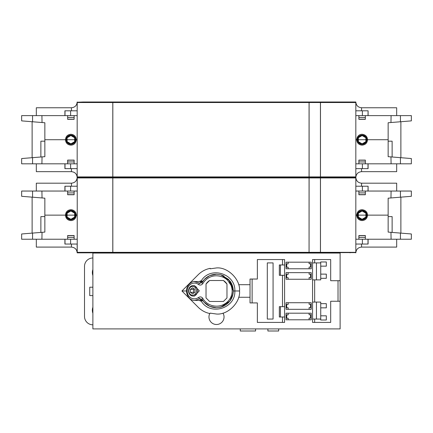 <?xml version="1.0" encoding="UTF-8"?>
<svg xmlns="http://www.w3.org/2000/svg" width="433" height="433" viewBox="0 0 433 433"><rect width="100%" height="100%" fill="white"/><g stroke="black" fill="none" stroke-linecap="round" stroke-linejoin="round"><path stroke-width="0.65" d="M317.384 176.902L311.933 176.902M77.171 110.388L77.226 102.524M77.226 176.902L77.171 169.038M309.065 176.902L309.065 102.524L112.829 102.524L112.829 176.902L309.108 176.902L309.108 102.524L355.645 102.524M317.384 102.524L314.84 102.524M112.791 102.524L112.791 176.902L77.171 176.902L77.171 102.524L112.829 102.524M77.171 185.811L77.171 177.947L112.791 177.947L112.829 176.902M309.108 176.902L355.628 176.902M355.829 176.902L355.829 102.524M320.48 102.524L320.48 176.902M320.436 176.902L320.436 102.524M70.206 244.05L64.901 244.05L64.901 239.233L21.65 239.233L21.65 233.972L44.853 232.099L32.562 233.089L32.562 239.233M38.97 197.702C35.593 197.432 35.593 197.432 38.97 197.702C42.347 197.978 42.347 197.978 38.97 197.702L38.505 197.665M41.59 197.913L42.125 197.957M394.485 197.67L394.03 197.702C397.407 197.432 397.407 197.432 394.03 197.702L393.559 197.74M44.853 232.099L44.853 215.136L65.437 215.136C65.778 218.47 67.591 220.289 70.888 220.586C73.983 220.467 75.797 218.654 76.332 215.136L77.171 215.136M65.437 215.136C65.767 211.824 67.58 210.01 70.888 209.691C74.195 210.016 76.013 211.829 76.332 215.136L76.332 215.19M67.894 210.584L67.364 210.979M362.794 186.222L367.99 186.222L362.394 186.222L362.394 191.045L411.35 191.045L411.35 196.306L388.147 198.179L388.147 215.136L367.563 215.136C367.233 218.449 365.42 220.267 362.112 220.586C358.805 220.262 356.987 218.449 356.668 215.136L355.829 215.136M367.563 215.136C367.308 211.937 365.495 210.119 362.112 209.691C359.022 209.805 357.203 211.623 356.668 215.136L356.668 215.087M360.224 220.245L361.766 220.576M71.505 244.05L71.413 247.091C74.909 247.432 76.83 249.354 77.171 252.85L355.834 252.601M308.269 252.85L308.269 252.325L308.269 252.85M112.829 177.947L112.829 252.325L309.065 252.325L309.065 177.947L112.791 177.947L112.791 177.427L355.829 177.427L320.209 177.427L320.209 177.947L320.209 177.427L308.269 177.427L308.269 177.947L308.269 177.427L124.731 177.427L124.731 177.947M124.731 252.325L124.731 252.85M112.791 252.85L112.829 252.325M82.936 252.85L82.936 252.325M71.413 245.024L71.413 245.489M77.171 252.764C76.793 249.311 74.871 247.416 71.413 247.091C74.909 247.432 76.83 249.348 77.171 252.85C76.83 249.348 74.909 247.432 71.413 247.091L36.318 247.091L36.318 239.233M21.65 191.045L21.65 196.306L32.562 197.188L32.562 191.045L21.65 191.045M71.505 168.626L71.413 171.663C74.909 172.004 76.83 173.925 77.171 177.427L82.936 177.427L82.936 177.947L82.936 177.427L112.791 177.427L77.166 177.66M76.912 179.132L76.738 179.614M411.35 239.233L411.35 233.972L400.438 233.089L400.438 239.233L411.35 239.233M356.088 251.135L356.262 250.658M396.682 239.233L396.682 247.091L361.587 247.091C358.091 247.432 356.17 249.348 355.829 252.85C356.17 249.354 358.091 247.432 361.587 247.091L361.495 244.05M350.064 252.85L350.064 252.325L350.064 252.85M320.209 252.85L320.209 252.325M64.901 244.05L77.171 244.05M77.171 186.222L64.901 186.222L64.901 191.045L77.171 191.045L74.124 191.045L74.124 194.742L67.651 194.742L67.651 191.045M65.01 191.045L65.01 186.222L70.206 186.222M70.606 244.05L70.606 239.233L77.171 239.233L74.124 239.233L74.124 235.53L67.651 235.53L67.651 239.233M32.123 233.127L32.123 197.15M32.562 197.188L44.853 198.179L44.853 215.136M32.562 191.045L64.901 191.045M36.318 191.045L36.318 183.186L71.413 183.186L71.505 186.222M36.318 163.809L36.318 171.663L71.413 171.663C74.909 172.004 76.83 173.925 77.171 177.427C76.83 180.924 74.909 182.845 71.413 183.186C74.882 182.856 76.798 180.956 77.171 177.492M400.877 197.15L400.877 233.127M400.438 233.089L388.147 232.099L388.147 215.136M393.824 232.553L390.875 232.315M400.438 239.233L355.829 239.233L358.876 239.233L358.876 235.53L365.349 235.53L365.349 239.233M361.495 186.222L361.587 183.186C358.091 182.845 356.17 180.924 355.829 177.427C356.17 180.924 358.091 182.845 361.587 183.186L396.682 183.186L396.682 191.045M362.394 191.045L355.829 191.045L358.876 191.045L358.876 194.742L365.349 194.742L365.349 191.045M389.272 198.087L400.438 197.188L400.438 191.045M394.03 197.702C390.653 197.978 390.653 197.978 394.03 197.702M355.829 244.05L368.099 244.05L368.099 239.233M367.99 239.233L367.99 244.05L362.794 244.05M362.394 186.222L355.829 186.222M368.099 191.045L368.099 186.222L367.99 191.045M350.064 177.427L350.064 177.947M361.587 185.254L361.587 184.783M70.606 239.233L64.901 239.233M42.039 232.326L41.914 239.233M42.039 197.951L41.914 191.045M40.875 232.418L40.875 216.603L44.853 216.603M390.961 232.326L391.086 239.233M388.147 216.603L392.125 216.603L392.125 232.418M390.961 197.951L391.086 191.045M72.782 210.032L71.239 209.702M67.651 235.53L74.124 235.53M74.124 194.742L67.651 194.742M365.095 219.699L365.641 219.287M358.876 235.53L365.349 235.53M365.349 194.742L358.876 194.742M75.721 215.136L75.077 215.136L75.077 212.928L70.888 210.508C72.712 210.573 74.108 211.38 75.077 212.928L75.721 215.136L75.077 217.35C74.108 218.898 72.712 219.704 70.888 219.769C69.064 219.704 67.667 218.898 66.698 217.35L66.054 215.136L66.698 212.928C67.662 211.38 69.058 210.573 70.888 210.508L66.698 212.928L66.698 215.136L66.054 215.136M357.279 215.136L366.302 215.136L366.302 217.35L362.112 219.769L357.923 217.35L357.923 212.928L362.112 210.508L366.302 212.928L366.302 215.136L366.302 212.928L362.112 210.508L357.923 212.928L357.923 217.35L362.112 219.769L366.302 217.35C365.338 218.898 363.942 219.704 362.112 219.769C360.288 219.704 358.892 218.898 357.923 217.35L357.279 215.136L357.923 212.928C358.892 211.38 360.288 210.573 362.112 210.508C363.936 210.573 365.333 211.38 366.302 212.928L366.946 215.136L366.302 217.35L366.302 215.136L366.946 215.136M70.888 219.769L70.888 219.271L67.126 217.101L67.11 215.136L66.698 215.136L66.698 217.35L70.888 219.769L75.077 217.35L75.077 215.136L75.077 217.35L70.888 219.769L66.698 217.35L66.698 212.928L70.888 210.508L75.077 212.928L75.077 215.136L67.11 215.136L67.126 213.177L70.888 211.001L74.649 213.177L75.077 212.928M70.888 210.508L70.888 211.001M66.698 212.928L67.126 213.177M67.126 217.101L66.698 217.35M75.077 217.35L74.649 217.101L70.888 219.271M362.112 219.769L362.112 219.271L358.351 217.101L357.923 217.35M366.302 217.35L365.874 217.101L362.112 219.271M362.112 210.508L362.112 211.001L365.874 213.177L366.302 212.928M357.923 212.928L358.351 213.177L362.112 211.001M74.649 213.177L74.649 217.101M358.351 217.101L358.351 213.177M365.874 213.177L365.874 217.101M317.384 177.947L311.933 177.947M77.226 252.325L77.226 177.947M112.791 177.947L112.791 252.325L77.171 252.325L77.171 244.466M309.065 177.947L355.628 177.947M309.065 252.325L309.108 177.947M317.384 252.325L314.84 252.325M309.108 252.325L355.672 252.325M355.829 252.325L355.829 177.947M320.48 177.947L320.48 252.325M320.436 252.325L320.436 177.947M70.206 168.626L64.901 168.626L64.901 163.809L21.65 163.809L21.65 158.543L44.853 156.67L32.562 157.666L32.562 163.809M38.97 122.279C35.593 122.009 35.593 122.009 38.97 122.279C42.347 122.55 42.347 122.55 38.97 122.279L38.499 122.241M41.59 122.49L42.125 122.534M394.485 122.241L394.03 122.279C397.407 122.009 397.407 122.009 394.03 122.279L393.559 122.317M44.853 156.67L44.853 139.713L65.437 139.713C65.778 143.047 67.591 144.86 70.888 145.158C73.983 145.044 75.797 143.226 76.332 139.713L77.171 139.713M65.437 139.713C65.767 136.4 67.58 134.582 70.888 134.262C74.195 134.587 76.013 136.406 76.332 139.713L76.332 139.762M67.894 135.161L67.364 135.556M362.794 110.799L367.99 110.799L362.394 110.799L362.394 115.616L411.35 115.616L411.35 120.877L388.147 122.756L388.147 139.713L367.563 139.713C367.233 143.025 365.42 144.839 362.112 145.158C358.805 144.839 356.987 143.02 356.668 139.713L355.829 139.713M367.563 139.713C367.308 136.509 365.495 134.695 362.112 134.262C359.022 134.382 357.203 136.195 356.668 139.713L356.668 139.664M360.224 144.822L361.766 145.147M112.791 177.427L124.731 177.427L124.731 176.902M308.269 177.427L308.269 176.902L308.269 177.427M355.829 101.999C356.17 105.5 358.091 107.422 361.587 107.763C358.091 107.422 356.17 105.5 355.829 101.999L320.209 101.999L320.209 102.524L320.209 101.999L308.269 101.999L308.269 102.524L308.269 101.999L124.731 101.999L124.731 102.524M77.166 102.242L82.936 101.999L82.936 102.524L82.936 101.999L124.731 101.999M82.936 177.427L82.936 176.902M71.413 169.595L71.413 170.066M21.65 115.616L21.65 120.877L32.562 121.76L32.562 115.616L21.65 115.616M76.917 103.693L76.738 104.191M411.35 163.809L411.35 158.543L400.438 157.666L400.438 163.809L411.35 163.809M396.682 163.809L396.682 171.663L361.587 171.663C358.091 172.004 356.17 173.925 355.829 177.427L355.834 177.2M356.083 175.728L356.262 175.235M361.495 168.626L361.587 171.663C358.118 171.998 356.197 173.898 355.829 177.373M320.209 177.427L320.209 176.902M64.901 168.626L77.171 168.626M77.171 110.799L64.901 110.799L64.901 115.616L77.171 115.616L74.124 115.616L74.124 119.319L67.651 119.319L67.651 115.622M65.01 115.616L65.01 110.799L70.206 110.799M70.606 168.626L70.606 163.809L77.171 163.809L74.124 163.809L74.124 160.107L67.651 160.107L67.651 163.804M32.123 157.699L32.123 121.727M32.562 121.76L44.853 122.756L44.853 139.713M32.562 115.616L64.901 115.616M36.318 115.616L36.318 107.763L71.413 107.763L71.505 110.799M71.413 107.763C74.909 107.422 76.83 105.5 77.171 101.999C76.83 105.5 74.909 107.422 71.413 107.763C74.877 107.433 76.798 105.533 77.171 102.074M400.877 121.727L400.877 157.699M400.438 157.666L388.147 156.67L388.147 139.713M393.824 157.13L390.875 156.892M400.438 163.809L355.829 163.809L358.876 163.809L358.876 160.107L365.349 160.107L365.349 163.804M361.495 110.799L361.587 107.763L396.682 107.763L396.682 115.616M362.394 115.616L355.829 115.616L358.876 115.616L358.876 119.319L365.349 119.319L365.349 115.622M389.272 122.663L400.438 121.76L400.438 115.616M394.03 122.279C390.653 122.55 390.653 122.55 394.03 122.279M355.829 168.626L368.099 168.626L368.099 163.809M367.99 163.809L367.99 168.626L362.794 168.626M362.394 110.799L355.829 110.799M368.099 115.616L368.099 110.799L367.99 115.616M350.064 101.999L350.064 102.524M361.587 109.825L361.587 109.36M70.606 163.809L64.901 163.809M42.039 156.898L41.914 163.809M42.039 122.528L41.914 115.616M40.875 156.99L40.875 141.18L44.853 141.18M390.961 156.898L391.086 163.809M388.147 141.18L392.125 141.18L392.125 156.99M390.961 122.528L391.086 115.616M72.782 134.603L71.239 134.279M67.651 160.107L74.124 160.107M74.124 119.319L67.651 119.319M365.095 144.27L365.641 143.864M358.876 160.107L365.349 160.107M365.349 119.319L358.876 119.319M75.721 139.713L75.077 139.713L75.077 137.505L70.888 135.085C72.712 135.15 74.108 135.951 75.077 137.505L75.721 139.713L75.077 141.921C74.108 143.469 72.712 144.276 70.888 144.341C69.064 144.276 67.667 143.469 66.698 141.921L66.054 139.713L66.698 137.505C67.662 135.957 69.058 135.15 70.888 135.085L66.698 137.505L66.698 139.713L66.054 139.713M357.279 139.713L366.302 139.713L366.302 141.921L362.112 144.341L357.923 141.921L357.923 137.505L362.112 135.085L366.302 137.505L366.302 139.713L366.302 137.505L362.112 135.085L357.923 137.505L357.923 141.921L362.112 144.341L366.302 141.921C365.338 143.469 363.942 144.276 362.112 144.341C360.288 144.276 358.892 143.469 357.923 141.921L357.279 139.713L357.923 137.505C358.892 135.957 360.288 135.15 362.112 135.085C363.936 135.15 365.333 135.951 366.302 137.505L366.946 139.713L366.302 141.921L366.302 139.713L366.946 139.713M70.888 144.341L70.888 143.848L67.126 141.678L67.11 139.713L66.698 139.713L66.698 141.921L70.888 144.341L75.077 141.921L75.077 139.713L75.077 141.921L70.888 144.341L66.698 141.921L66.698 137.505L70.888 135.085L75.077 137.505L75.077 139.713L67.11 139.713L67.126 137.748L70.888 135.578L74.649 137.748L75.077 137.505M70.888 135.085L70.888 135.578M66.698 137.505L67.126 137.748M67.126 141.678L66.698 141.921M75.077 141.921L74.649 141.678L70.888 143.848M362.112 144.341L362.112 143.848L358.351 141.678L357.923 141.921M366.302 141.921L365.874 141.678L362.112 143.848M362.112 135.085L362.112 135.578L365.874 137.748L366.302 137.505M357.923 137.505L358.351 137.748L362.112 135.578M74.649 137.748L74.649 141.678M358.351 141.678L358.351 137.748M365.874 137.748L365.874 141.678M209.783 313.535A7.545 7.545 0 0 0 216.5 324.506A7.545 7.545 0 0 0 222.979 313.102M230.41 281.629A16.763 16.763 0 0 0 230.026 281.082M92.884 275.556A8.904 8.904 0 0 1 92.884 269.537M92.884 307.251A8.904 8.904 0 0 0 92.884 313.265M267.886 328.907L267.886 331.001L278.673 331.001L278.673 328.907M240.283 328.907L240.283 331.001L255.573 331.001L255.573 328.907M181.93 290.981L198.227 274.684C201.589 271.372 205.583 269.256 210.216 268.341L210.216 268.812L216.5 267.935C227.904 266.907 240.575 279.583 239.546 290.981C240.575 302.386 227.904 315.062 216.5 314.028L210.124 313.129L209.897 313.562C205.394 312.604 201.502 310.515 198.227 307.278L181.93 290.981L186.531 290.981M201.664 328.907L231.336 328.907M221.166 274.885L228.7 279.496L233.252 290.451M202.844 283.545L201.886 282.776L204.484 279.296L209.767 275.632L216.5 274.224L220.846 274.793L229.863 280.865L233.263 290.971L232.997 293.931L229.869 301.092L220.857 307.17L216.5 307.739C210.692 307.587 206.081 305.157 202.666 300.448L201.886 299.192L202.844 298.424C204.122 300.691 205.973 302.548 208.414 303.988C210.822 305.395 213.518 306.12 216.5 306.169C218.757 306.169 220.873 305.736 222.849 304.87C224.808 303.993 226.345 302.986 227.449 301.839C230.464 298.9 232.034 295.328 232.158 291.117C232.148 289.212 231.752 287.252 230.984 285.239L227.677 280.346C224.765 277.488 221.041 275.967 216.5 275.799C213.599 275.794 210.99 276.465 208.679 277.829C206.189 279.285 204.246 281.19 202.844 283.545C201.583 285.174 200.138 285.488 198.514 284.486C193.611 280.844 187.197 284.746 187.224 290.971C187.148 297.406 193.654 300.946 198.514 297.476C200.268 296.508 201.708 296.822 202.844 298.424M229.863 280.871C232.083 283.853 233.214 287.225 233.263 290.971C232.261 301.162 226.675 306.748 216.5 307.739L209.805 306.348L204.046 302.202L201.886 299.192A16.763 16.763 0 0 0 202.666 300.448M201.827 299.858C202.022 300.767 201.356 300.405 199.819 298.775L194.947 300.41L201.838 300.41L203.072 301.027M193.058 285.601L194.412 285.607L199.315 290.841L194.412 296.08L193.058 296.08A5.239 4.525 90 0 1 188.534 290.841A5.239 4.525 90 0 1 193.058 285.601A5.239 4.525 90 0 1 197.583 290.841A5.239 4.525 90 0 1 193.058 296.08M226.973 284.032L226.973 297.931L223.45 301.46L209.55 301.46L206.027 297.931L206.027 284.032L209.55 280.508L223.45 280.508L226.973 284.032A12.573 12.573 0 0 0 223.45 280.508M188.837 290.841A4.4 3.8 90 0 1 192.636 286.44A4.4 3.8 90 0 1 196.436 290.841A4.4 3.8 90 0 1 192.636 295.241A4.4 3.8 90 0 1 188.837 290.841M194.899 292.356L192.636 293.866L190.374 292.356L190.374 289.331L192.636 287.815L194.899 289.331L194.899 292.356M194.217 292.811L193.54 292.356L190.374 292.356M194.217 288.876L193.54 289.331L193.54 292.356M193.54 289.331L190.374 289.331M209.55 280.508A12.573 12.573 0 0 0 206.027 284.032M198.514 297.476A1.57 0.449 54.5 0 0 199.819 298.775L201.886 299.192M202.666 281.515L201.886 282.776L199.819 283.187A1.57 0.449 125.5 0 0 198.514 284.486M194.379 281.574L199.819 283.187C201.345 281.569 202.016 281.206 201.827 282.11M210.925 275.177L216.5 274.224A16.763 16.763 0 0 0 201.886 282.776M202.319 300.037L201.372 301.308L199.158 300.41M230.118 300.756C232.18 297.823 233.225 294.564 233.263 290.981L234.832 290.981C235.779 308.318 210.357 316.166 201.372 301.308M199.153 281.553L201.372 280.654L202.319 281.926M201.372 280.654C210.357 265.802 235.779 273.645 234.832 290.981L239.546 290.981M288.156 262.176L288.156 263.876L286.689 263.876L286.689 267.204L288.156 267.204L288.156 268.774M309.108 268.774L309.108 267.069L310.575 267.069L310.575 263.746L309.108 263.746L309.108 262.176M309.108 279.253L309.108 277.548L310.575 277.548L310.575 274.219L309.108 274.219L309.108 272.649M288.156 272.649L288.156 274.354L286.689 274.354L286.689 277.677L288.156 277.677L288.156 279.253M309.108 309.314L309.108 307.614L310.575 307.614L310.575 304.285L309.108 304.285L309.108 302.716M288.156 302.716L288.156 304.421L286.689 304.421L286.689 307.744L288.156 307.744L288.156 309.314M309.108 319.792L309.108 318.087L310.575 318.087L310.575 314.764L309.108 314.764L309.108 313.189M288.156 313.189L288.156 314.894L286.689 314.894L286.689 318.223L288.156 318.223L288.156 319.792M320.734 262.907L320.734 261.965L326.32 261.965L326.32 266.154L320.734 266.154L320.734 262.907L314.656 262.907L314.656 259.556L330.688 259.556L330.688 280.714L338.021 280.714L338.021 301.249L340.116 301.249L340.116 280.714L338.021 280.714M320.734 315.809L326.32 315.809L326.32 320.003L320.734 320.003L320.734 302.088L314.656 302.088L314.656 279.88L312.561 279.88L312.561 262.907L314.656 262.907M267.307 319.056L273.071 319.056L273.071 262.907L267.307 262.907L267.307 319.056M252.12 279.041L257.354 279.041L257.354 259.556L282.5 259.556L282.5 264.958L284.595 264.958L284.595 317.005L282.5 317.005L282.5 322.412L257.354 322.412L257.354 302.927L252.12 302.927L252.12 279.041L250.025 279.041L250.025 302.927L252.12 302.927M282.5 264.958L279.334 264.958L279.334 275.312L282.5 275.312L282.5 306.656L284.595 306.656M282.5 306.656L279.334 306.656L279.334 317.005L282.5 317.005M280.4 317.005L280.4 306.656M280.4 275.312L280.4 264.958M316.442 319.056L316.442 302.088M316.442 279.88L316.442 262.907M314.656 279.88L320.734 279.88L320.734 278.305L326.32 278.305L326.32 274.116L320.734 274.116L320.734 266.154M320.734 278.305L320.734 274.116M338.021 301.249L330.688 301.249L330.688 322.412L312.561 322.412L312.561 302.088L314.656 302.088M314.656 322.412L314.656 319.056L312.561 319.056L312.561 322.412M314.656 319.056L320.734 319.056M320.734 307.847L326.32 307.847L326.32 303.657L320.734 303.657M92.884 287.209L89.745 287.209L89.745 295.593L92.884 295.593M92.884 324.82A8.379 8.379 0 0 1 84.505 316.436L84.505 266.365A8.379 8.379 0 0 1 92.884 257.981M284.595 275.312L282.5 275.312M284.595 317.005L284.595 322.412L282.5 322.412M284.595 264.958L284.595 259.556L282.5 259.556M238.675 284.697L250.025 284.697M250.025 297.271L238.675 297.271M312.561 302.088L312.561 279.88M312.561 262.907L312.561 259.556L314.656 259.556M286.061 262.176L286.061 268.774L311.203 268.774L311.203 262.176L286.061 262.176M286.061 279.253L311.203 279.253L311.203 272.649L286.061 272.649L286.061 279.253M286.061 309.314L311.203 309.314L311.203 302.716L286.061 302.716L286.061 309.314M311.203 319.792L311.203 313.189L286.061 313.189L286.061 319.792L311.203 319.792M257.354 279.041L254.214 279.041M340.116 301.249L340.116 328.907L92.884 328.907L92.884 253.061L340.116 253.061L340.116 280.714M65.01 239.233L65.01 244.05M70.606 191.045L70.606 186.222M67.651 237.371L74.124 237.371M74.124 192.901L67.651 192.901M358.876 237.371L365.349 237.371M365.349 192.901L358.876 192.901M362.394 239.233L362.394 244.05M74.124 235.639L67.651 235.639M67.651 194.634L74.124 194.634M365.349 235.639L358.876 235.639M358.876 194.634L365.349 194.634M65.01 163.809L65.01 168.626M70.606 115.616L70.606 110.799M67.651 161.947L74.124 161.947M74.124 117.478L67.651 117.478M358.876 161.947L365.349 161.947M365.349 117.478L358.876 117.478M362.394 163.809L362.394 168.626M74.124 160.215L67.651 160.215M67.651 119.21L74.124 119.21M365.349 160.215L358.876 160.215M358.876 119.21L365.349 119.21M355.829 252.769C356.207 249.316 358.129 247.422 361.587 247.091M77.171 177.427C76.83 180.924 74.909 182.845 71.413 183.186M361.587 183.186C358.129 182.856 356.213 180.967 355.829 177.514M71.413 171.663C74.877 171.993 76.798 173.893 77.171 177.351M355.829 177.427C356.17 173.925 358.091 172.004 361.587 171.663M361.587 107.763C358.118 107.427 356.197 105.528 355.829 102.053M194.937 281.553C193.708 280.73 186.25 283.821 186.531 291.084C186.499 294.24 188.902 300.648 194.931 300.41L194.931 300.41M201.843 281.537L203.077 280.936M209.799 306.348L204.051 302.196M220.846 274.793L224.072 276.032M229.869 301.097L232.992 293.931M220.857 307.17L224.05 305.942M209.761 275.637L204.49 279.296M194.947 281.553L201.838 281.553M233.198 289.52L230.118 281.212"/></g></svg>
